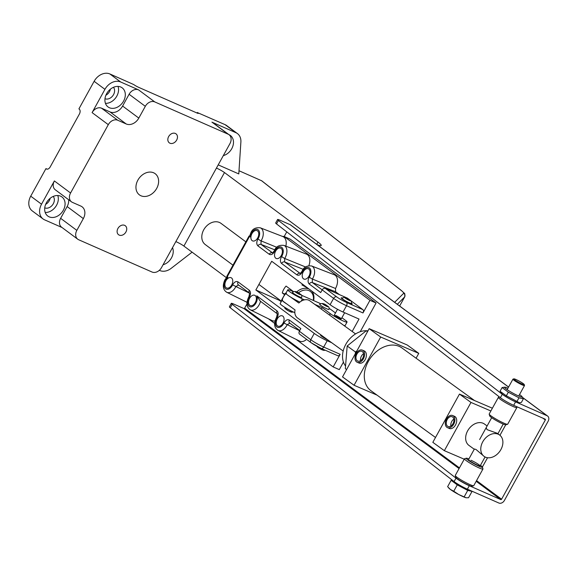 <?xml version="1.0" encoding="UTF-8"?>
<svg xmlns="http://www.w3.org/2000/svg" width="577" height="577" viewBox="0 0 577 577"><rect width="100%" height="100%" fill="white"/><g stroke="black" fill="none" stroke-linecap="round" stroke-linejoin="round"><path stroke-width="0.87" d="M246.927 304.036L244.648 308.154A0.664 0.512 -53.4 0 1 243.862 308.522L233.699 304.05A6.599 0.728 28.9 0 0 231.29 303.372L229.394 306.813A6.599 0.728 28.9 0 0 230.245 307.765L454.092 481.571A10.559 1.168 28.9 0 0 454.452 481.845A10.559 1.168 28.9 0 0 467.377 489.173L498.889 503.036A4.623 3.563 126.6 0 0 504.399 500.461L548.15 421.21A4.623 3.563 126.6 0 0 547.616 416.053A4.623 3.563 126.6 0 0 547.075 415.743L522.603 397.539M231.29 303.372A6.599 0.728 28.9 0 0 232.149 304.317L455.996 478.124A10.559 1.168 28.9 0 0 456.349 478.398A10.559 1.168 28.9 0 0 469.281 485.726L500.793 499.588A0.664 0.512 126.6 0 0 501.579 499.22L545.33 419.969A0.664 0.512 126.6 0 0 545.178 419.183L513.667 405.321A10.559 1.168 28.9 0 1 500.382 397.726L276.527 223.919A6.599 0.728 28.9 0 1 275.676 222.967L277.58 219.52A6.599 0.728 28.9 0 0 278.431 220.472L502.278 394.279A10.559 1.168 28.9 0 0 515.564 401.873L547.075 415.743M286.769 231.86L284.194 236.52M508.568 387.102L290.152 224.669A4.623 3.563 -53.4 0 1 290.685 224.987L508.597 387.037M290.152 224.669L279.982 220.198A6.599 0.728 28.9 0 0 277.58 219.52M249.653 293.246L235.878 286.495L238.604 284.995A2.64 2.034 126.6 0 1 238.366 284.843L238.366 284.843A2.64 2.034 126.6 0 1 238.056 281.901C236.116 280.934 234.298 281.929 232.61 284.901A6.837 4.291 -66.3 0 1 232.329 285.449A6.837 4.291 -66.3 0 1 225.549 288.796A6.837 4.291 -66.3 0 1 225.333 280.249A6.837 4.291 -66.3 0 1 227.764 277.371L227.165 276.931L249.495 236.476L250.007 236.195L249.495 236.476L250.093 236.916L249.538 236.339L250.901 232.704C252.466 228.918 255.597 227.288 260.306 227.821A9.477 5.95 113.7 0 1 261.489 240.155A9.477 5.95 113.7 0 1 261.064 240.883A2.64 0.476 -147.8 0 1 258.013 238.878C256.397 241.907 256.368 244.244 257.941 245.881A2.64 2.034 -53.4 0 1 261.02 244.388L272.51 252.856M309.33 277.039C307.714 280.076 307.692 282.405 309.258 284.043A2.64 2.034 -53.4 0 1 312.345 282.55L312.381 279.044A2.64 0.476 32.2 0 1 309.33 277.039A6.837 4.291 -66.3 0 0 309.64 276.52A6.837 4.291 -66.3 0 0 309.431 267.973A6.837 4.291 -66.3 0 0 302.651 271.32A6.837 4.291 -66.3 0 0 302.37 271.861C300.675 274.832 298.857 275.835 296.917 274.868L281.576 263.458C280.004 261.821 280.033 259.484 281.648 256.455A2.64 0.476 32.2 0 0 284.692 258.46L305.608 266.992M260.515 301.324A9.477 5.95 113.7 0 1 259.123 304.829A9.477 5.95 113.7 0 1 250.31 309.827C246.559 307.303 245.968 303.156 248.536 297.379L248.925 296.722A2.64 0.476 -147.8 0 0 249.278 297.299A6.837 4.291 -66.3 0 0 248.968 297.826A6.837 4.291 -66.3 0 0 249.177 306.373A6.837 4.291 -66.3 0 0 255.957 303.026A6.837 4.291 -66.3 0 0 256.794 295.835L277.032 310.888C278.604 312.525 278.576 314.854 276.96 317.891A2.64 0.476 -147.8 0 1 276.607 317.307L276.224 317.963C273.649 323.74 274.241 327.895 277.999 330.412L299.708 341.151A10.559 6.628 -66.3 0 0 306.603 339.355M342.276 298.006A6.268 0.692 28.9 0 0 341.195 297.847A6.268 0.692 28.9 0 0 342.211 298.908A6.268 0.692 28.9 0 0 348.205 302.463A6.268 0.692 28.9 0 0 352.172 303.906A6.268 0.692 28.9 0 0 351.458 303.076M250.31 309.827L272.027 320.567A10.559 6.628 -66.3 0 0 275.027 320.891M299.636 330.736L287.202 324.656A9.477 5.95 113.7 0 1 286.812 325.414A9.477 5.95 113.7 0 1 277.999 330.412M335.533 288.486A10.559 6.628 -66.3 0 0 334.213 274.731L311.623 265.983A9.477 5.95 113.7 0 1 312.806 278.323A9.477 5.95 113.7 0 1 312.381 279.044L335.533 288.493A10.559 6.628 -66.3 0 0 335.533 288.486L335.612 291.789L339.435 294.631M308.875 265.665A10.559 6.628 -66.3 0 0 306.524 254.147L283.934 245.391A9.477 5.95 113.7 0 1 285.125 257.731A9.477 5.95 113.7 0 1 284.692 258.46L284.656 261.958L300.191 273.44M285.839 246.127A10.559 6.628 -66.3 0 0 282.896 236.57L260.306 227.821M277.277 318.879A5.611 3.52 -66.3 0 0 277.89 326.149A5.611 3.52 -66.3 0 0 283.018 323.149A5.611 3.52 -66.3 0 0 282.405 315.879A5.611 3.52 -66.3 0 0 277.277 318.879M249.596 298.287A5.611 3.52 -66.3 0 0 250.202 305.558A5.611 3.52 -66.3 0 0 255.33 302.557A5.611 3.52 -66.3 0 0 254.724 295.287A5.611 3.52 -66.3 0 0 249.596 298.287M225.96 280.718A5.611 3.52 -66.3 0 0 226.573 287.988A5.611 3.52 -66.3 0 0 231.702 284.98A5.611 3.52 -66.3 0 0 231.088 277.71A5.611 3.52 -66.3 0 0 225.96 280.718M303.278 271.781A5.611 3.52 -66.3 0 0 303.884 279.052A5.611 3.52 -66.3 0 0 309.012 276.051A5.611 3.52 -66.3 0 0 308.406 268.781A5.611 3.52 -66.3 0 0 303.278 271.781M275.59 251.197A5.611 3.52 -66.3 0 0 276.203 258.467A5.611 3.52 -66.3 0 0 281.331 255.467A5.611 3.52 -66.3 0 0 280.718 248.197A5.611 3.52 -66.3 0 0 275.59 251.197M251.954 233.62A5.611 3.52 -66.3 0 0 252.567 240.89A5.611 3.52 -66.3 0 0 257.695 237.89A5.611 3.52 -66.3 0 0 257.09 230.62A5.611 3.52 -66.3 0 0 251.954 233.62M327.794 339.889A6.268 0.692 -151.1 0 1 321.605 336.24A6.268 0.692 -151.1 0 1 320.581 335.172A6.268 0.692 -151.1 0 1 321.375 335.237M360.228 331.71L376.074 303.004L290.253 239.188L284.136 236.498L282.319 236.346M296.116 339.377L333.181 366.936L339.298 369.626L343.445 362.111M362.983 312.95L346.525 305.709A10.559 1.168 -151.1 0 1 333.593 298.381L322.182 289.892A2.64 2.034 -53.4 0 1 325.327 288.428L347.433 298.15L362.897 309.647A2.64 1.659 113.7 0 1 362.983 312.95L369.958 300.314L284.136 236.498M369.958 300.314L376.074 303.004M246.747 302.175L246.934 302.687M268.435 318.785L274.609 323.38M333.181 366.936L340.156 354.3A2.64 1.659 113.7 0 1 337.74 355.713A2.64 1.659 113.7 0 1 337.538 355.598M325.327 288.428L336.744 296.91A2.64 2.034 -53.4 0 0 333.593 298.381L330.109 304.699L271.702 261.266L255.849 289.979L314.256 333.412L310.765 339.73A10.559 1.168 28.9 0 0 323.697 347.058L340.156 354.3M279.621 299.86L279.362 300.328L255.849 289.979M331.732 342.745L327.181 340.74A10.559 1.168 -151.1 0 1 314.256 333.412M352.172 331.472L359.024 319.059L343.034 312.027A10.559 1.168 28.9 0 1 330.109 304.699M322.182 289.892L320.711 292.561L309.258 284.043M272.315 252.784A2.64 2.034 -53.4 0 0 269.235 254.277C271.176 255.25 272.986 254.248 274.681 251.276L274.183 250.959L272.56 252.921M249.278 297.299C250.894 294.27 250.916 291.933 249.351 290.296A2.64 2.034 126.6 0 0 249.61 293.21L238.366 284.843M289.373 320.062C287.44 319.095 285.622 320.098 283.927 323.07L287.202 324.656L289.921 323.156A2.64 2.034 -53.4 0 1 289.683 323.012L289.683 323.012A2.64 2.034 -53.4 0 1 289.373 320.062L300.826 328.58L299.355 331.241L310.765 339.73A2.64 2.034 -53.4 0 0 311.075 342.68L299.658 334.191A2.64 2.034 -53.4 0 1 299.355 331.241M274.782 249.848L261.02 244.388L261.064 240.883L276.809 247.309M227.165 276.931L227.59 276.801M232.61 284.901L235.878 286.495A9.477 5.95 113.7 0 1 235.495 287.252A9.477 5.95 113.7 0 1 226.682 292.25L246.97 302.283M256.794 295.835L260.249 301.122L277.292 313.794L276.607 317.307M277.032 310.888A2.64 2.034 126.6 0 0 277.292 313.794L277.342 313.83M302.37 271.861L301.872 271.551L300.242 273.505M296.917 274.868A2.64 2.034 -53.4 0 1 299.997 273.368M281.576 263.458A2.64 2.034 -53.4 0 1 284.656 261.958L303.213 269.329M279.362 300.328L281.208 301.699M355.569 333.932L309.856 300.812A10.559 7.804 125.9 0 0 308.731 300.177A10.559 7.804 125.9 0 0 298.836 303.033L290.556 297.04M286.235 293.909L285.875 293.65A10.559 7.804 125.9 0 0 282.074 300.538L282.643 300.357M343.178 351.032L297.465 317.92A10.559 7.804 125.9 0 1 295.035 309.928L282.074 300.538M286.444 293.469L285.875 293.65L286.444 293.469M337.516 309.279L334.335 315.042A3.96 0.44 28.9 0 0 336.124 316.477A3.96 0.44 28.9 0 0 339.831 318.461A3.96 0.44 28.9 0 0 341.274 318.872A3.96 0.44 28.9 0 0 339.485 317.429A3.96 0.44 28.9 0 0 335.778 315.446M335.489 312.95L331.825 310.224A10.559 1.168 28.9 0 0 329.171 308.428M320.423 303.596A10.559 1.168 28.9 0 0 318.901 302.896L301.482 295.229M321.339 309.135L322.175 307.62L330.282 313.643A10.559 1.168 28.9 0 0 340.372 319.629A10.559 1.168 28.9 0 0 347.051 322.06A10.559 1.168 28.9 0 0 345.327 320.264L341.909 317.718M347.051 322.06L345.147 325.507A10.559 1.168 -151.1 0 1 343.762 325.378M294.825 312.72L294.825 312.691A10.559 1.168 28.9 0 1 284.937 307.426A10.559 1.168 28.9 0 1 280.17 303.589L281.915 300.422M322.175 307.62L314.717 304.339M304.49 299.838L302.42 298.929A10.559 1.168 28.9 0 1 292.546 293.643A10.559 1.168 28.9 0 1 287.779 289.805A10.559 1.168 28.9 0 1 291.623 290.895L293.174 291.58M287.779 289.805L285.875 293.253A10.559 1.168 28.9 0 0 290.318 296.888A10.559 1.168 28.9 0 0 299.896 302.096M282.427 300.797A10.559 1.168 28.9 0 0 286.747 303.928M356.954 350.794L355.454 351.992L347.174 345.991L366.272 330.744L367.722 331.285M346.597 369.554L345.349 368.645L347.174 345.991M367.52 331.652L366.272 330.744M355.454 351.992L355.309 353.773M328.919 309.467A5.28 0.584 -151.1 0 1 325.579 308.248A5.28 0.584 -151.1 0 1 320.538 305.255A5.28 0.584 -151.1 0 1 319.68 304.36C321.771 302.795 324.49 303.459 327.83 306.358C328.984 306.748 329.344 307.779 328.919 309.467M351.306 303.43A5.28 0.584 -151.1 0 1 347.967 302.211A5.28 0.584 -151.1 0 1 342.918 299.218A5.28 0.584 -151.1 0 1 342.06 298.323C344.152 296.758 346.871 297.422 350.217 300.321C351.364 300.711 351.732 301.742 351.306 303.43M245.852 241.842L221.013 223.371A13.199 10.17 126.6 0 0 219.476 222.477A13.199 10.17 126.6 0 0 204.316 228.838A13.199 10.17 126.6 0 0 205.253 244.554L232.978 265.175M284.245 294.436L282.276 292.965A13.199 10.17 -53.4 0 1 286.077 286.077L293.354 291.486M296.585 292.049A13.199 10.17 -53.4 0 1 308.94 289.012A13.199 10.17 -53.4 0 1 309.121 289.091M307.591 288.01L301.922 284.901L303.538 284.995M311.652 290.974A13.199 10.17 -53.4 0 1 313.585 300.559M313.289 300.429A11.879 9.153 126.6 0 0 309.301 290.808A11.879 9.153 126.6 0 0 298.352 292.965M284.612 293.996L282.276 292.965M470.962 460.244A6.599 0.728 -151.1 0 1 477.136 463.547A6.599 0.728 -151.1 0 1 480.122 465.949A6.599 0.728 -151.1 0 1 477.713 465.271A6.599 0.728 -151.1 0 1 471.539 461.968A6.599 0.728 -151.1 0 1 468.56 459.566L474.409 448.978L476.047 449.512L484.089 456.371A13.199 9.759 125.9 0 0 500.901 449.57A13.199 9.759 125.9 0 0 499.574 434.993A13.199 9.759 125.9 0 0 482.761 441.794A13.199 9.759 125.9 0 0 484.089 456.371M499.574 434.993L497.215 433.277L487.024 429.613L486.18 427.658M487.111 425.963L484.456 424.037A13.199 9.759 125.9 0 0 467.644 430.839A13.199 9.759 125.9 0 0 468.964 445.415L474.258 449.252M452.974 423.691A5.28 3.505 -66.8 0 0 452.173 416.753A5.28 3.505 -66.8 0 0 447.211 419.522A5.28 3.505 -66.8 0 0 448.012 426.461A5.28 3.505 -66.8 0 0 452.974 423.691M453.839 419.126A5.28 3.505 -66.8 0 0 451.748 421.462A5.28 3.505 -66.8 0 0 450.882 426.028M362.673 358.281A5.28 3.505 -66.8 0 0 361.873 351.343A5.28 3.505 -66.8 0 0 356.911 354.105A5.28 3.505 -66.8 0 0 357.711 361.043A5.28 3.505 -66.8 0 0 362.673 358.281M363.539 353.715A5.28 3.505 -66.8 0 0 361.447 356.052A5.28 3.505 -66.8 0 0 360.582 360.618M356.189 353.586A6.599 4.385 -66.8 0 0 357.192 362.262A6.599 4.385 -66.8 0 0 363.395 358.8A6.599 4.385 -66.8 0 0 362.392 350.124A6.599 4.385 -66.8 0 0 356.189 353.586M357.192 362.262L359.002 363.034A6.599 4.385 -66.8 0 0 365.205 359.579A6.599 4.385 -66.8 0 0 364.21 350.903L362.392 350.124M446.49 418.996A6.599 4.385 -66.8 0 0 447.492 427.672A6.599 4.385 -66.8 0 0 453.695 424.218A6.599 4.385 -66.8 0 0 452.693 415.541A6.599 4.385 -66.8 0 0 446.49 418.996M447.492 427.672L449.303 428.451A6.599 4.385 -66.8 0 0 455.505 424.989A6.599 4.385 -66.8 0 0 454.51 416.32L452.693 415.541M367.946 330.873A21.782 16.098 125.9 0 0 345.811 344.325A21.782 16.098 125.9 0 0 345.248 365.616M435.505 437.481L370.917 390.694A26.405 19.517 -54.1 0 1 368.277 361.534A26.405 19.517 -54.1 0 1 401.895 347.931L474.561 400.568M490.868 410.968L470.983 402.436L459.458 394.091L492.383 408.213M464.233 459.205L444.355 450.68L470.983 402.436M487.558 457.734L482.394 466.995M499.949 435.282L505.733 424.809M380.683 337.026L369.165 328.674L407.247 345.01L418.765 353.362L380.683 337.026L354.054 385.263L342.529 376.918L369.165 328.674M444.355 450.68L432.829 442.335L459.458 394.091M377.033 395.122L354.054 385.263M416.089 358.209L418.765 353.362M301.641 297.465A5.28 0.584 -151.1 0 1 298.302 296.246A5.28 0.584 -151.1 0 1 293.26 293.253A5.28 0.584 -151.1 0 1 292.402 292.359C294.494 290.794 297.213 291.457 300.552 294.357C301.706 294.746 302.067 295.777 301.641 297.465M523.274 383.64A5.943 0.656 28.9 0 0 517.879 380.416A5.943 0.656 28.9 0 0 513.912 378.858A5.943 0.656 28.9 0 0 514.807 379.918A5.943 0.656 28.9 0 0 520.764 383.424A5.943 0.656 28.9 0 0 524.248 384.57A5.943 0.656 28.9 0 0 523.274 383.64M524.248 384.57L524.507 385.45A6.599 0.728 -151.1 0 1 524.5 385.544A6.599 0.728 -151.1 0 1 520.331 384.022A6.599 0.728 -151.1 0 1 514.02 380.286A6.599 0.728 -151.1 0 1 512.946 379.161A6.599 0.728 -151.1 0 1 513.018 379.111L513.912 378.858M452.729 480.67L451.127 480.309L453.594 482.141A10.451 1.154 -151.1 0 1 452.563 480.713L452.873 480.627M453.594 482.141L457.265 484.868L453.753 491.229L450.406 489.462L447.622 486.671L451.127 480.309M457.265 484.868L467.723 490.407L472.058 491.38L468.546 497.742L466.101 497.763L458.701 494.503L453.753 491.229M467.723 490.407L464.218 496.768M472.058 491.38L471.575 491.02M470.717 490.645L470.745 490.753A10.451 1.154 -151.1 0 1 470.32 490.984M461.47 487.096A10.451 1.154 -151.1 0 1 454.799 483.036M469.469 490.796A10.451 1.154 -151.1 0 1 463.519 488.178M448.466 487.673L448.978 488.243A10.386 1.147 -151.1 0 0 450.406 489.462A10.386 1.147 28.9 0 0 458.701 494.503A10.386 1.147 28.9 0 0 466.101 497.763M519.524 394.567A10.069 1.111 -151.1 0 1 522.084 396.702A10.069 1.111 -151.1 0 1 518.485 395.945A10.069 1.111 -151.1 0 1 508.337 390.449A10.069 1.111 -151.1 0 1 504.796 387.153A10.069 1.111 -151.1 0 1 507.962 388.191M523.389 398.815L521.399 402.421L519.437 402.818L516.992 401.426L518.983 397.827L523.389 398.815L522.084 396.702M519.437 402.818L518.709 402.818A10.069 1.111 -151.1 0 1 515.311 401.686A10.069 1.111 -151.1 0 1 501.413 393.276L500.115 391.163L502.098 387.556L508.337 392.194L518.983 397.827M516.992 401.426L506.346 395.8L500.288 391.451M506.346 395.8L508.337 392.194M504.796 387.153L502.098 387.556M507.558 424.297L505.784 424.795A9.239 1.024 -151.1 0 1 502.524 423.77A9.239 1.024 -151.1 0 1 494.287 419.4A9.239 1.024 -151.1 0 1 489.707 415.916L489.181 414.149A10.559 1.168 28.9 0 0 494.417 418.13A10.559 1.168 28.9 0 0 503.836 423.129A10.559 1.168 28.9 0 0 507.558 424.297A10.559 1.168 28.9 0 0 507.681 424.21L516.877 407.557A10.559 1.168 -151.1 0 1 513.032 406.475A10.559 1.168 -151.1 0 1 503.151 401.188A10.559 1.168 -151.1 0 1 498.384 397.351A10.559 1.168 -151.1 0 1 498.506 397.264L499.451 396.998M498.384 397.351L489.188 414.005A10.559 1.168 28.9 0 0 489.181 414.149M516.653 406.634L516.877 407.412A10.559 1.168 -151.1 0 1 516.877 407.557M473.638 485.747L471.863 486.245A9.239 1.024 -151.1 0 1 468.603 485.221A9.239 1.024 -151.1 0 1 460.359 480.85A9.239 1.024 -151.1 0 1 455.78 477.374L455.26 475.599A10.559 1.168 28.9 0 0 460.489 479.581A10.559 1.168 28.9 0 0 469.916 484.579A10.559 1.168 28.9 0 0 473.638 485.747A10.559 1.168 28.9 0 0 473.76 485.668L482.949 469.007A10.559 1.168 -151.1 0 1 479.105 467.925A10.559 1.168 -151.1 0 1 469.224 462.639A10.559 1.168 -151.1 0 1 464.456 458.802A10.559 1.168 -151.1 0 1 464.579 458.722L466.353 458.217A9.239 1.024 28.9 0 0 470.031 461.405A9.239 1.024 28.9 0 0 479.069 466.274A9.239 1.024 28.9 0 0 482.437 467.096A9.239 1.024 28.9 0 0 480.461 465.322M464.456 458.802L455.267 475.455A10.559 1.168 28.9 0 0 455.26 475.599M468.906 458.939A9.239 1.024 28.9 0 0 466.353 458.217M482.437 467.096L482.956 468.863A10.559 1.168 -151.1 0 1 482.949 469.007M175.841 241.619A5.943 0.656 -151.1 0 1 176.634 241.951A5.943 0.656 -151.1 0 1 183.904 246.069L226.386 277.66M216.418 168.109A5.943 0.656 -151.1 0 1 217.212 168.441A5.943 0.656 -151.1 0 1 224.482 172.559L183.904 246.069M106.644 93.669A11.879 9.153 126.6 0 0 108.022 106.925A11.879 9.153 126.6 0 0 123.572 101.119A11.879 9.153 126.6 0 0 122.201 87.855A11.879 9.153 126.6 0 0 106.644 93.669M105.432 103.348A11.879 9.153 126.6 0 0 116.821 96.092A11.879 9.153 126.6 0 0 118.033 86.413M104.978 98.732A7.263 5.597 126.6 0 0 113.532 94.642A7.263 5.597 126.6 0 0 113.481 87.3M105.894 95.234A7.263 5.597 126.6 0 0 109.479 91.635A7.263 5.597 126.6 0 0 110.395 89.19M223.306 155.624A11.879 9.153 126.6 0 0 231.745 148.707A11.879 9.153 126.6 0 0 230.367 135.451A11.879 9.153 126.6 0 0 228.874 134.592M163.075 264.749A11.879 9.153 126.6 0 0 171.506 257.825A11.879 9.153 126.6 0 0 172.516 247.634M46.405 202.787A11.879 9.153 126.6 0 0 47.783 216.043A11.879 9.153 126.6 0 0 63.34 210.237A11.879 9.153 126.6 0 0 61.963 196.973A11.879 9.153 126.6 0 0 46.405 202.787M45.201 212.466A11.879 9.153 126.6 0 0 56.582 205.21A11.879 9.153 126.6 0 0 57.794 195.531M44.739 207.85A7.263 5.597 126.6 0 0 53.293 203.768A7.263 5.597 126.6 0 0 53.243 196.425M45.655 204.352A7.263 5.597 126.6 0 0 49.24 200.753A7.263 5.597 126.6 0 0 50.156 198.308M168.65 136.576A5.611 4.32 126.6 0 0 169.299 142.836A5.611 4.32 126.6 0 0 176.649 140.096A5.611 4.32 126.6 0 0 175.999 133.835A5.611 4.32 126.6 0 0 168.65 136.576M117.924 228.463A5.611 4.32 126.6 0 0 118.573 234.724A5.611 4.32 126.6 0 0 125.923 231.983A5.611 4.32 126.6 0 0 125.274 225.722A5.611 4.32 126.6 0 0 117.924 228.463M137.881 180.139A13.199 10.17 126.6 0 0 139.41 194.875A13.199 10.17 126.6 0 0 156.692 188.419A13.199 10.17 126.6 0 0 155.163 173.684A13.199 10.17 126.6 0 0 137.881 180.139M218.207 164.878L238.791 173.929L240.883 142.021A13.199 10.17 126.6 0 0 237.443 133.583L226.638 125.548A13.199 10.17 126.6 0 0 225.102 124.661L197.695 112.703A3.96 0.44 28.9 0 1 198.337 113.373A3.96 0.44 28.9 0 1 196.901 112.969L138.581 87.307A3.96 0.44 28.9 0 1 133.734 84.559L109.882 73.964A13.199 10.17 126.6 0 0 94.13 81.314L78.912 108.88L79.251 109.132A3.96 2.488 113.7 0 1 79.374 114.08L50.206 166.919A3.96 2.488 113.7 0 1 46.586 169.039A3.96 2.488 113.7 0 1 46.283 168.859L45.944 168.607L30.725 196.173A13.199 10.17 126.6 0 0 32.254 210.908L43.059 218.943A13.199 10.17 126.6 0 0 44.595 219.837L61.97 227.482M47.227 169.176L45.944 168.607M197.356 112.45L197.038 113.027M239.001 170.742L261.77 180.817L401.477 290.599A2.64 2.171 -51.8 0 0 401.109 290.375L261.431 180.608M101.545 108.195A7.919 6.102 126.6 0 0 92.096 112.609L104.935 89.348A13.199 10.17 126.6 0 1 120.687 81.999L138.552 89.861A7.919 6.102 126.6 0 0 129.104 94.267L122.605 106.045A10.559 8.136 126.6 0 1 110.012 111.924L101.545 108.195L117.751 120.247A7.919 6.102 126.6 0 0 108.303 124.661L70.574 192.999A7.919 6.102 126.6 0 0 71.49 201.842L55.284 189.79A7.919 6.102 126.6 0 1 54.368 180.947L41.53 204.208A13.199 10.17 126.6 0 0 43.059 218.943M159.331 270.31L159.822 270.526A13.199 10.17 126.6 0 0 171.138 268.37L192.098 252.171M71.49 201.842A7.919 6.102 126.6 0 0 72.413 202.376L80.881 206.097A10.559 8.136 -53.4 0 1 82.107 206.818A10.559 8.136 -53.4 0 1 83.333 218.596L76.835 230.374A7.919 6.102 126.6 0 0 77.751 239.21A7.919 6.102 126.6 0 0 78.674 239.751L152.04 272.027A7.919 6.102 126.6 0 0 161.488 267.62L229.971 143.565A7.919 6.102 -53.4 0 0 229.047 134.73A7.919 6.102 -53.4 0 0 228.131 134.189L154.759 101.913A7.919 6.102 126.6 0 0 145.31 106.319L138.812 118.097A10.559 8.136 126.6 0 1 126.219 123.976L117.751 120.247M237.443 133.583A13.199 10.17 126.6 0 0 235.906 132.696L211.925 122.136A7.919 6.102 -53.4 0 1 212.848 122.677L229.047 134.73M317.285 244.763A19.806 2.193 28.9 0 0 321.223 245.463A19.806 2.193 28.9 0 0 317.992 242.102L224.482 172.559M68.605 199.692A10.559 8.136 -53.4 0 1 67.127 206.552L60.628 218.322A7.919 6.102 126.6 0 0 61.544 227.158L77.751 239.21M454.092 481.571L455.996 478.124M501.579 499.22L476.552 480.612M459.443 467.889L244.648 308.154M542.979 418.217L545.33 419.969M515.564 401.873L513.667 405.321M278.431 220.472L276.527 223.919M502.278 394.279L500.382 397.726M243.862 308.522L459.068 468.567M476.176 481.283L500.793 499.588M467.377 489.173L469.281 485.726M230.245 307.765L232.149 304.317M258.013 238.878A6.837 4.291 -66.3 0 0 258.323 238.359A6.837 4.291 -66.3 0 0 258.114 229.805A6.837 4.291 -66.3 0 0 251.334 233.158A6.837 4.291 -66.3 0 0 250.093 236.916M281.648 256.455A6.837 4.291 -66.3 0 0 281.958 255.928A6.837 4.291 -66.3 0 0 281.742 247.382A6.837 4.291 -66.3 0 0 274.962 250.728A6.837 4.291 -66.3 0 0 274.681 251.276M276.96 317.891A6.837 4.291 -66.3 0 0 276.65 318.41A6.837 4.291 -66.3 0 0 276.866 326.957A6.837 4.291 -66.3 0 0 283.646 323.61A6.837 4.291 -66.3 0 0 283.927 323.07M327.181 340.74L323.697 347.058A2.64 1.659 -66.3 0 1 321.281 348.472L337.74 355.713M336.744 296.91A7.919 0.88 28.9 0 0 346.438 302.406A2.64 1.659 -66.3 0 1 346.525 305.709L343.034 312.027M269.235 254.277L257.941 245.881M238.056 281.901L249.351 290.296M335.612 291.789L312.345 282.55L322.19 289.878M346.438 302.406L362.897 309.647M321.079 348.357A7.919 0.88 -151.1 0 1 311.378 342.861A2.64 2.034 -53.4 0 1 311.075 342.68L321.281 348.472A2.64 1.659 -66.3 0 1 321.079 348.357M329.503 315.049L330.282 313.643M301.172 301.187L302.42 298.929M322.896 304.151A3.303 0.368 28.9 0 0 326.935 306.445A3.303 0.368 28.9 0 0 327.599 306.221A3.303 0.368 28.9 0 0 323.56 303.935A3.303 0.368 28.9 0 0 322.896 304.151M345.284 298.114A3.303 0.368 28.9 0 0 349.323 300.408A3.303 0.368 28.9 0 0 349.987 300.184A3.303 0.368 28.9 0 0 345.948 297.898A3.303 0.368 28.9 0 0 345.284 298.114M322.716 349.575A3.303 0.368 -151.1 0 1 322.053 349.799A3.303 0.368 -151.1 0 1 318.014 347.505M295.619 292.157A3.303 0.368 28.9 0 0 299.658 294.443A3.303 0.368 28.9 0 0 300.321 294.22A3.303 0.368 28.9 0 0 296.282 291.933A3.303 0.368 28.9 0 0 295.619 292.157M290.815 311.45A3.303 0.368 -151.1 0 1 290.152 311.674A3.303 0.368 -151.1 0 1 286.113 309.38M41.53 204.208L30.725 196.173M54.368 180.947L70.574 192.999M92.096 112.609L108.303 124.661M104.935 89.348L94.13 81.314M197.695 112.703L197.428 113.186M120.687 81.999L109.882 73.964M138.552 89.861L154.759 101.913M211.925 122.136L228.131 134.189M235.906 132.696L225.102 124.661M394.661 302.305L403.626 293.347A21.125 2.337 28.9 0 0 401.109 290.375M129.104 94.267L145.31 106.319M122.605 106.045L138.812 118.097M110.012 111.924L126.219 123.976M60.628 218.322L76.835 230.374M67.127 206.552L83.333 218.596M404.715 296.859A23.765 2.633 -151.1 0 1 404.657 296.931L399.645 306.012L404.715 296.859C404.91 292.402 405.451 294.616 401.477 290.599M403.626 293.347A2.64 2.625 45 0 1 404.657 296.931L397.315 304.274M317.992 242.102L316.744 244.359M46.925 169.14L46.283 168.859M547.616 416.053L522.502 397.38M283.934 245.391C279.232 244.864 276.094 246.494 274.537 250.281L274.183 250.959M311.623 265.983C306.914 265.449 303.783 267.079 302.218 270.873L301.872 271.551M226.682 292.25C222.924 289.733 222.333 285.579 224.9 279.802L227.194 276.816M249.596 293.188L248.925 296.722M289.683 323.012L299.759 330.506M249.076 236.007L226.725 276.498M285.413 293.166L281.598 300.076M292.041 290.512L291.789 290.967M325.139 350.167L324.029 350.427L322.053 349.813L317.783 347.376L316.65 346.157M344.657 312.741L341.274 318.872M322.666 336.182L322.348 336.759M258.9 284.447L281.468 301.23M293.289 312.013L291.688 312.244L288.269 310.743L285.067 308.515L284.54 307.18M298.064 301.223L297.566 302.117M512.946 379.161L507.147 389.663M491.676 417.698L479.631 439.523M524.5 385.544L518.709 396.046M503.231 424.073L497.886 433.767M485.069 456.97L480.122 465.949"/></g></svg>

